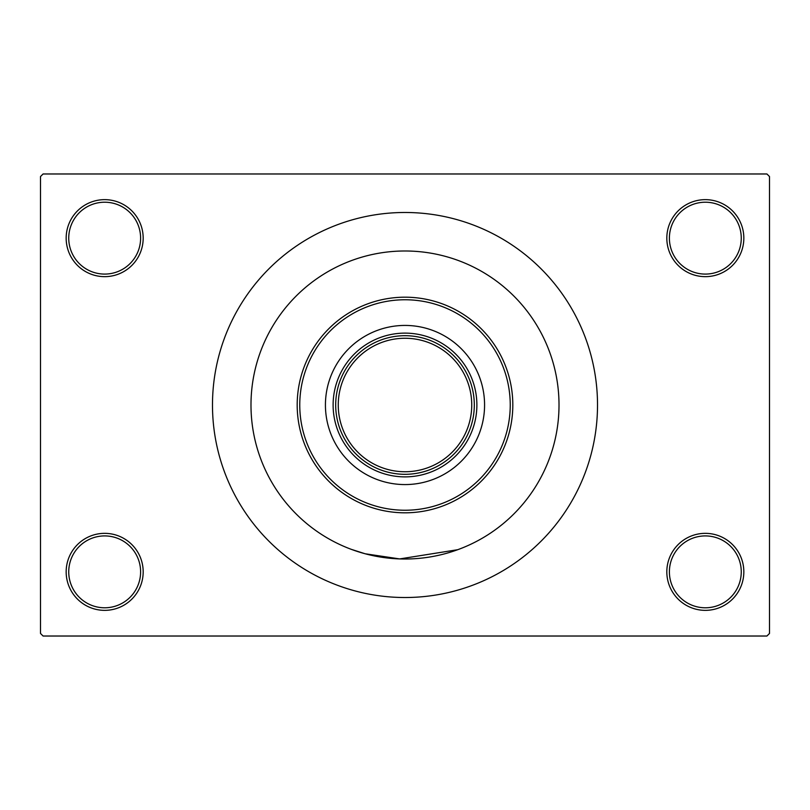 <?xml version="1.0" encoding="UTF-8"?>
<svg xmlns="http://www.w3.org/2000/svg" width="810" height="810" viewBox="0 0 810 810"><rect width="100%" height="100%" fill="white"/><g stroke="black" fill="none" stroke-linecap="round" stroke-linejoin="round"><path stroke-width="1.21" d="M666.822 571.85A38.505 38.505 0 0 1 705.328 533.344A38.505 38.505 0 0 1 743.833 571.85A38.505 38.505 0 0 1 705.328 610.355A38.505 38.505 0 0 1 666.822 571.85M741.261 571.85A35.934 35.934 0 0 0 705.328 535.916A35.934 35.934 0 0 0 669.394 571.85A35.934 35.934 0 0 0 705.328 607.783A35.934 35.934 0 0 0 741.261 571.85M66.167 571.85A38.505 38.505 0 0 1 104.672 533.344A38.505 38.505 0 0 1 143.178 571.85A38.505 38.505 0 0 1 104.672 610.355A38.505 38.505 0 0 1 66.167 571.85M140.606 571.85A35.934 35.934 0 0 0 104.672 535.916A35.934 35.934 0 0 0 68.739 571.85A35.934 35.934 0 0 0 104.672 607.783A35.934 35.934 0 0 0 140.606 571.85M66.167 238.15A38.505 38.505 0 0 1 104.672 199.645A38.505 38.505 0 0 1 143.178 238.15A38.505 38.505 0 0 1 104.672 276.656A38.505 38.505 0 0 1 66.167 238.15M140.606 238.15A35.934 35.934 0 0 0 104.672 202.216A35.934 35.934 0 0 0 68.739 238.15A35.934 35.934 0 0 0 104.672 274.084A35.934 35.934 0 0 0 140.606 238.15M666.822 238.15A38.505 38.505 0 0 1 705.328 199.645A38.505 38.505 0 0 1 743.833 238.15A38.505 38.505 0 0 1 705.328 276.656A38.505 38.505 0 0 1 666.822 238.15M741.261 238.15A35.934 35.934 0 0 0 705.328 202.216A35.934 35.934 0 0 0 669.394 238.15A35.934 35.934 0 0 0 705.328 274.084A35.934 35.934 0 0 0 741.261 238.15M559.011 405A154.011 154.011 0 0 0 405 250.989A154.011 154.011 0 0 0 250.989 405A154.011 154.011 0 0 0 405 559.011A154.011 154.011 0 0 0 559.011 405A154.011 154.011 0 0 0 405 250.989A154.011 154.011 0 0 0 250.989 405A154.011 154.011 0 0 0 405 559.011A154.011 154.011 0 0 0 559.011 405M212.483 405A192.517 192.517 0 0 0 405 597.517A192.517 192.517 0 0 0 597.517 405A192.517 192.517 0 0 0 405 212.483A192.517 192.517 0 0 0 212.483 405M766.928 636.022L43.072 636.022L40.5 633.45L40.5 176.55L43.072 173.978L766.928 173.978L769.5 176.55L769.5 633.45L766.928 636.022M457.751 549.696L399.674 558.92L365.118 553.767L351.196 549.312M325.428 405A79.572 79.572 0 0 0 405 484.572A79.572 79.572 0 0 0 484.572 405A79.572 79.572 0 0 0 405 325.428A79.572 79.572 0 0 0 325.428 405M510.239 405A105.239 105.239 0 0 0 405 299.761A105.239 105.239 0 0 0 299.761 405A105.239 105.239 0 0 0 405 510.239A105.239 105.239 0 0 0 510.239 405M297.189 405A107.811 107.811 0 0 1 405 297.189A107.811 107.811 0 0 1 512.811 405A107.811 107.811 0 0 1 405 512.811A107.811 107.811 0 0 1 297.189 405M476.877 405A71.877 71.877 0 0 1 405 476.877A71.877 71.877 0 0 1 333.123 405A71.877 71.877 0 0 1 405 333.123A71.877 71.877 0 0 1 476.877 405M373.248 466.611A69.306 69.306 0 0 0 436.752 466.611M436.752 343.389A69.306 69.306 0 0 0 405 335.694M474.306 405A69.306 69.306 0 0 1 405 474.306A69.306 69.306 0 0 1 335.694 405A69.306 69.306 0 0 1 405 335.694A69.306 69.306 0 0 1 474.306 405A69.306 69.306 0 0 0 405 335.694A69.306 69.306 0 0 0 335.694 405M338.256 405A66.744 66.744 0 0 0 405 471.744A66.744 66.744 0 0 0 471.744 405A66.744 66.744 0 0 0 405 338.256A66.744 66.744 0 0 0 338.256 405"/></g></svg>

